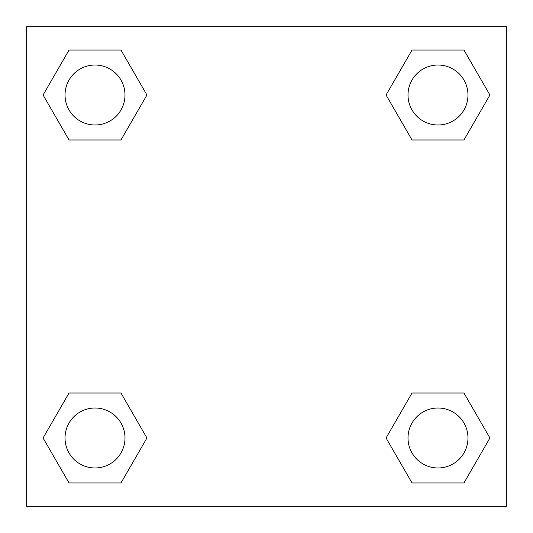 <?xml version="1.0" encoding="UTF-8"?>
<svg xmlns="http://www.w3.org/2000/svg" width="533" height="533" viewBox="0 0 533 533"><rect width="100%" height="100%" fill="white"/><g stroke="black" fill="none" stroke-linecap="round" stroke-linejoin="round"><path stroke-width="0.8" d="M463.957 139.979L412.029 139.979L463.957 139.979L489.92 95.007L463.957 139.979L412.029 139.979L386.065 95.007L412.029 50.035L386.065 95.007M69.043 50.035L120.971 50.035L69.043 50.035L120.971 50.035L146.935 95.007L120.971 139.979L69.043 139.979L120.971 139.979L69.043 139.979L43.08 95.007L69.043 50.035L43.08 95.007M69.043 393.021L120.971 393.021L69.043 393.021L43.08 437.993L69.043 393.021L120.971 393.021L146.935 437.993L120.971 482.965L69.043 482.965L120.971 482.965L69.043 482.965L43.08 437.993M424.834 393.021L412.029 393.021L424.834 393.021L412.029 393.021L386.065 437.993L412.029 393.021L463.957 393.021L412.029 393.021L463.957 393.021L489.92 437.993L463.957 482.965L412.029 482.965L463.957 482.965L412.029 482.965L386.065 437.993M506.35 26.65L26.65 26.65L26.65 506.35L506.35 506.35L506.35 26.65M412.029 50.035L463.957 50.035L412.029 50.035L463.957 50.035L489.92 95.007M467.974 437.993A29.981 29.981 0 0 0 423.002 412.029A29.981 29.981 0 0 0 423.002 463.957A29.981 29.981 0 0 0 467.974 437.993M124.989 437.993A29.981 29.981 0 0 0 80.017 412.029A29.981 29.981 0 0 0 80.017 463.957A29.981 29.981 0 0 0 124.989 437.993M467.974 95.007A29.981 29.981 0 0 0 423.002 69.043A29.981 29.981 0 0 0 423.002 120.971A29.981 29.981 0 0 0 467.974 95.007M124.989 95.007A29.981 29.981 0 0 0 80.017 69.043A29.981 29.981 0 0 0 80.017 120.971A29.981 29.981 0 0 0 124.989 95.007M108.166 393.021L120.971 393.021M424.834 139.979L412.029 139.979M120.971 139.979L108.166 139.979"/></g></svg>
